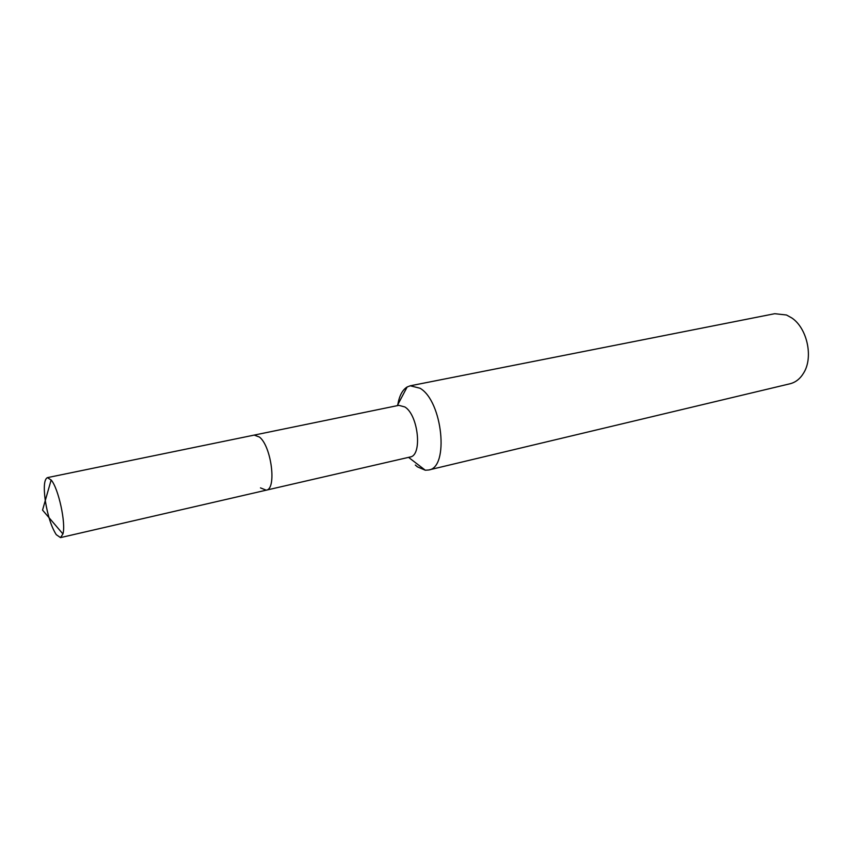 <?xml version="1.0" encoding="UTF-8"?>
<svg xmlns="http://www.w3.org/2000/svg" width="851" height="851" viewBox="0 0 851 851"><rect width="100%" height="100%" fill="white"/><g stroke="black" fill="none" stroke-linecap="round" stroke-linejoin="round"><path stroke-width="1.28" d="M260.48 487.889L266.214 490.176L410.097 457.008C422.553 455.668 418.426 415.107 404.853 406.948L398.821 405.342L47.422 477.624C44.199 479.262 43.486 486.9 45.273 500.558M259.449 437.052L254.194 435.095L259.449 437.052C271.48 446.264 276.862 489.378 266.214 490.176C276.862 489.378 271.48 446.264 259.449 437.052M415.309 465.061L417.437 466.859L425.319 470.231L428.649 469.997C449.36 467.773 442.616 401.055 420.011 388.237L410.288 385.79L407.161 386.971C402.438 389.886 399.321 395.779 397.811 404.65M428.649 469.997L790.026 383.769C795.717 382.344 800.302 378.674 803.801 372.738C813.471 357.09 807.163 328.209 791.866 317.997L786.505 315.008L774.74 313.7L410.288 385.79M45.294 500.707C47.752 515.717 51.411 527.035 56.262 534.662L60.506 537.609L62.931 533.949C66.08 523.482 58.559 488.708 51.294 480.145L47.422 477.624M397.279 405.65L407.161 386.971M408.565 457.359L425.319 470.231M62.931 533.949L42.55 510.111L51.156 479.953M266.214 490.176L60.506 537.609"/></g></svg>

